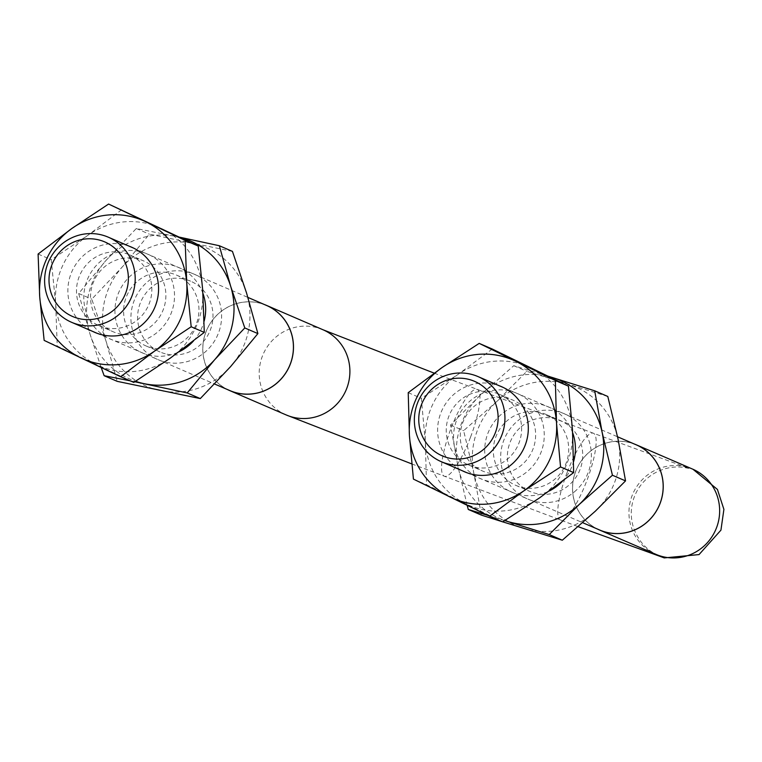 <?xml version="1.0" encoding="UTF-8"?>
<svg xmlns="http://www.w3.org/2000/svg" width="762" height="762" viewBox="0 0 762 762"><rect width="100%" height="100%" fill="white"/><g stroke="black" fill="none" stroke-linecap="round" stroke-linejoin="round"><path stroke-width="0.57" stroke-dasharray="3.81 2.86" d="M636.241 444.846A46.349 45.101 -66.7 0 0 575.672 471.488A46.349 45.101 -66.7 0 0 599.523 529.952M597.446 529.057A46.406 45.158 113.3 0 1 575.624 471.468A46.406 45.158 113.3 0 1 634.165 443.951M266.49 305.438A46.349 45.101 -66.7 0 0 205.921 332.08A46.349 45.101 -66.7 0 0 229.772 390.544M227.695 389.658A46.406 45.158 113.3 0 1 205.873 332.061A46.406 45.158 113.3 0 1 264.414 304.543M499.234 385.734A46.406 45.158 -66.7 0 0 441.503 411.309A46.406 45.158 -66.7 0 0 462.515 470.849M467.106 464.306A38.557 37.519 113.3 0 1 449.828 413.947A38.557 37.519 113.3 0 1 499.196 394.202A38.557 37.519 113.3 0 1 518.379 444.475A38.557 37.519 113.3 0 1 468.649 465.01A38.557 37.519 113.3 0 1 467.106 464.306M481.136 470.354A38.557 37.519 -66.7 0 0 482.679 471.059A38.557 37.519 -66.7 0 0 532.047 451.323A38.557 37.519 -66.7 0 0 514.769 400.964A38.557 37.519 -66.7 0 0 513.226 400.26A38.557 37.519 -66.7 0 0 463.858 420.005A38.557 37.519 -66.7 0 0 481.136 470.354M519.151 394.316A46.406 45.158 113.3 0 1 523.942 474.097A46.406 45.158 113.3 0 1 453.638 439.807A46.406 45.158 113.3 0 1 519.151 394.316M492.29 349.034L458.229 374.285A75.409 73.381 113.3 0 1 531.79 368.217A75.409 73.381 113.3 0 1 572.472 430.006A75.409 73.381 113.3 0 1 539.591 497.862A75.409 73.381 113.3 0 1 466.02 503.93A75.409 73.381 113.3 0 1 425.339 442.141A75.409 73.381 113.3 0 1 458.229 374.285L421.319 398.316L425.339 442.141L426.52 484.746L502.682 521.884M413.423 479.098L426.52 484.746M408.222 392.668L421.319 398.316M572.633 432.711A46.406 45.158 -66.7 0 0 499.691 415.804A46.406 45.158 -66.7 0 0 492.29 475.859A46.406 45.158 -66.7 0 0 549.383 490.928M562.299 481.374A46.406 45.158 -66.7 0 0 573.596 461.61M505.787 421.919A38.557 37.519 113.3 0 1 546.297 414.528A38.557 37.519 113.3 0 1 565.471 464.791A38.557 37.519 113.3 0 1 515.75 485.327A38.557 37.519 113.3 0 1 505.787 421.919M519.817 427.977A38.557 37.519 -66.7 0 0 529.771 491.385A38.557 37.519 -66.7 0 0 570.281 483.984A38.557 37.519 -66.7 0 0 560.318 420.576A38.557 37.519 -66.7 0 0 519.817 427.977M548.773 376.514A75.409 73.381 -66.7 0 0 480.717 394.745A75.409 73.381 -66.7 0 0 457.981 466.62A75.409 73.381 -66.7 0 0 504.825 520.56M576.377 490.099A46.406 45.158 113.3 0 1 501.644 466.916A46.406 45.158 113.3 0 1 559.994 412.156A46.406 45.158 113.3 0 1 576.377 490.099M618.087 439.283A75.409 73.381 113.3 0 1 595.351 511.159A75.409 73.381 113.3 0 1 523.265 528.266A75.409 73.381 113.3 0 1 473.926 473.497A75.409 73.381 113.3 0 1 496.662 401.622A75.409 73.381 113.3 0 1 568.747 384.515A75.409 73.381 113.3 0 1 618.087 439.283M467.201 505.387L457.981 466.62L450.533 425.015L480.717 394.745L513.75 365.693L548.078 376.18M504.768 520.598L487.832 515.388M607.8 396.459L526.837 371.351L496.662 401.622L463.629 430.673L473.926 473.497L481.365 515.102M502.263 521.703L502.739 521.856M450.533 425.015L463.629 430.673M513.75 365.693L526.837 371.351M129.483 246.326A46.406 45.158 -66.7 0 0 71.752 271.901A46.406 45.158 -66.7 0 0 92.764 331.441M97.698 325.06A38.557 37.519 113.3 0 1 80 274.72A38.557 37.519 113.3 0 1 129.445 254.803A38.557 37.519 113.3 0 1 148.628 305.067A38.557 37.519 113.3 0 1 98.898 325.603A38.557 37.519 113.3 0 1 97.698 325.06M111.728 331.108A38.557 37.519 -66.7 0 0 112.928 331.661A38.557 37.519 -66.7 0 0 162.382 311.734A38.557 37.519 -66.7 0 0 144.675 261.395A38.557 37.519 -66.7 0 0 143.475 260.852A38.557 37.519 -66.7 0 0 94.031 280.768A38.557 37.519 -66.7 0 0 111.728 331.108M148.99 254.708A46.406 45.158 113.3 0 1 154.572 334.423A46.406 45.158 113.3 0 1 83.915 300.866A46.406 45.158 113.3 0 1 148.99 254.708M121.691 209.702L87.868 235.315A75.409 73.381 113.3 0 1 161.382 228.495A75.409 73.381 113.3 0 1 202.682 289.846A75.409 73.381 113.3 0 1 170.459 358.016A75.409 73.381 113.3 0 1 96.936 364.846A75.409 73.381 113.3 0 1 55.645 303.486A75.409 73.381 113.3 0 1 87.868 235.315L51.197 259.699L55.645 303.486L57.245 346.053L133.788 382.4M44.148 340.395L57.245 346.053M38.1 254.051L51.197 259.699M202.921 293.389A46.406 45.158 -66.7 0 0 126.216 280.321A46.406 45.158 -66.7 0 0 150.419 355.397A46.406 45.158 -66.7 0 0 179.108 351.777M193.558 340.871A46.406 45.158 -66.7 0 0 204.111 321.25M153.057 348.148A38.557 37.519 113.3 0 1 145.999 345.919A38.557 37.519 113.3 0 1 126.825 295.656A38.557 37.519 113.3 0 1 176.546 275.12A38.557 37.519 113.3 0 1 197.063 321.821A38.557 37.519 113.3 0 1 153.057 348.148M167.078 354.206A38.557 37.519 -66.7 0 0 211.093 327.87A38.557 37.519 -66.7 0 0 190.576 281.168A38.557 37.519 -66.7 0 0 183.518 278.94A38.557 37.519 -66.7 0 0 139.513 305.267A38.557 37.519 -66.7 0 0 160.03 351.977A38.557 37.519 -66.7 0 0 167.078 354.206M180.032 237.363A75.409 73.381 -66.7 0 0 176.384 236.506A75.409 73.381 -66.7 0 0 106.061 260.385A75.409 73.381 -66.7 0 0 89.983 333.985A75.409 73.381 -66.7 0 0 135.522 381.314M186.147 271.691A46.406 45.158 113.3 0 1 209.645 347.586A46.406 45.158 113.3 0 1 132.979 331.68A46.406 45.158 113.3 0 1 186.147 271.691M232.439 251.384L149.381 234.163L122.006 267.262A75.409 73.381 113.3 0 1 192.329 243.392A75.409 73.381 113.3 0 1 246.583 293.103A75.409 73.381 113.3 0 1 230.515 366.703A75.409 73.381 113.3 0 1 160.182 390.582A75.409 73.381 113.3 0 1 105.928 340.862A75.409 73.381 113.3 0 1 122.006 267.262L91.773 299.142L105.928 340.862L117.234 381.352M101.194 367.541L89.983 333.985L78.676 293.494L106.061 260.385L136.284 228.514L179.67 237.192M134.807 381.762L130.083 380.81M78.676 293.494L91.773 299.142M136.284 228.514L149.381 234.163M286.169 414.938A46.406 45.158 113.3 0 1 262.29 356.397A46.406 45.158 113.3 0 1 322.926 329.727M692.991 469.268L692.677 469.135A46.406 45.158 -66.7 0 0 632.041 495.805A46.406 45.158 -66.7 0 0 655.911 554.345M470.564 437.064A46.406 10.678 110.7 0 0 477.126 389.411A46.406 10.678 110.7 0 0 450.942 428.596A46.406 10.678 110.7 0 0 444.379 476.25A46.406 10.678 110.7 0 0 470.564 437.064M567.147 472.411A46.406 10.678 110.7 0 0 560.584 520.065A46.406 10.678 110.7 0 0 586.769 480.879A46.406 10.678 110.7 0 0 593.331 433.216A46.406 10.678 110.7 0 0 567.147 472.411M466.696 472.65L582.711 522.703M503.415 387.544L617.563 436.788M96.945 333.242L214.589 384M133.664 248.136L247.907 297.418M411.747 463.896L578.196 526.685M434.178 373.132L593.331 433.216L689.572 468.611L684.438 467.506C673.999 465.906 663.759 467.944 653.739 473.621C644.652 479.203 638.165 486.956 634.289 496.9C630.574 506.959 630.288 517.112 633.422 527.352C637.194 538.258 643.509 546.554 652.386 552.25L656.844 554.755M468.649 465.01L482.679 471.059M499.196 394.202L513.226 400.26M515.75 485.327L529.771 491.385M546.297 414.528L560.318 420.576M98.898 325.603L112.928 331.661M129.445 254.803L143.475 260.852M145.999 345.919L160.03 351.977M176.546 275.12L190.576 281.168"/><path stroke-width="1.14" d="M582.711 522.703L599.523 529.952A46.349 45.101 -66.7 0 0 659.292 505.263A46.349 45.101 -66.7 0 0 636.241 444.846L617.563 436.788M501.853 435.045A46.349 45.101 -66.7 0 0 478.012 376.58A46.349 45.101 -66.7 0 0 417.443 403.222A46.349 45.101 -66.7 0 0 441.293 461.696A46.349 45.101 -66.7 0 0 501.853 435.045M634.165 443.951A46.406 45.158 113.3 0 1 636.26 444.789A46.406 45.158 113.3 0 1 660.13 503.33A46.406 45.158 113.3 0 1 599.494 530.009A46.406 45.158 113.3 0 1 597.446 529.057M214.589 384L229.772 390.544A46.349 45.101 -66.7 0 0 289.541 365.855A46.349 45.101 -66.7 0 0 266.49 305.438L247.907 297.418M47.701 263.814A46.349 45.101 -66.7 0 0 71.542 322.288A46.349 45.101 -66.7 0 0 131.312 297.599A46.349 45.101 -66.7 0 0 108.261 237.173A46.349 45.101 -66.7 0 0 47.701 263.814M264.414 304.543A46.406 45.158 113.3 0 1 266.51 305.381A46.406 45.158 113.3 0 1 289.598 365.884A46.406 45.158 113.3 0 1 229.743 390.601A46.406 45.158 113.3 0 1 227.695 389.658M51.711 265.262A40.605 39.51 113.3 0 1 119.663 253.308A40.605 39.51 113.3 0 1 94.688 319.049A40.605 39.51 113.3 0 1 51.711 265.262M495.414 432.549A40.605 39.51 113.3 0 1 427.463 444.513A40.605 39.51 113.3 0 1 452.438 378.771A40.605 39.51 113.3 0 1 495.414 432.549M462.515 470.849A46.406 45.158 -66.7 0 0 462.725 470.954A46.406 45.158 -66.7 0 0 524.475 446.97A46.406 45.158 -66.7 0 0 499.234 385.734M442.284 367.408A75.409 73.381 -66.7 0 0 409.404 435.264A75.409 73.381 -66.7 0 0 450.085 497.053A75.409 73.381 -66.7 0 0 523.646 490.985A75.409 73.381 -66.7 0 0 556.527 423.129A75.409 73.381 -66.7 0 0 515.855 361.34A75.409 73.381 -66.7 0 0 442.284 367.408L479.193 343.386L555.355 380.524L556.527 423.129L560.556 466.954L523.646 490.985L489.585 516.236L413.423 479.098L409.404 435.264L408.222 392.668L442.284 367.408M489.585 516.236L502.682 521.884L539.591 497.862L573.653 472.602L572.472 430.006L568.452 386.172L492.29 349.034L479.193 343.386M560.556 466.954L573.653 472.602M555.355 380.524L568.452 386.172M549.383 490.928A46.406 45.158 -66.7 0 0 562.299 481.374M573.596 461.61A46.406 45.158 -66.7 0 0 572.633 432.711M504.825 520.56A75.409 73.381 -66.7 0 0 507.321 521.389A75.409 73.381 -66.7 0 0 579.406 504.282A75.409 73.381 -66.7 0 0 602.142 432.406A75.409 73.381 -66.7 0 0 552.802 377.638A75.409 73.381 -66.7 0 0 548.773 376.514M548.078 376.18L594.703 390.811L602.142 432.406L612.438 475.24L579.406 504.282L549.231 534.562L504.768 520.598M487.832 515.388L468.268 509.454L467.201 505.387M502.739 521.856L562.318 540.21L595.351 511.159L625.535 480.889L618.087 439.283L607.8 396.459L594.703 390.811M468.268 509.454L481.365 515.102L502.263 521.703M549.231 534.562L562.318 540.21M612.438 475.24L625.535 480.889M92.764 331.441A46.406 45.158 -66.7 0 0 93.393 331.746A46.406 45.158 -66.7 0 0 154.819 307.353A46.406 45.158 -66.7 0 0 129.483 246.326M71.923 228.438A75.409 73.381 -66.7 0 0 39.7 296.608A75.409 73.381 -66.7 0 0 81.001 357.959A75.409 73.381 -66.7 0 0 154.515 351.139A75.409 73.381 -66.7 0 0 186.738 282.969A75.409 73.381 -66.7 0 0 145.437 221.609A75.409 73.381 -66.7 0 0 71.923 228.438L108.595 204.054L185.137 240.401L186.738 282.969L191.186 326.755L154.515 351.139L120.691 376.752L44.148 340.395L39.7 296.608L38.1 254.051L71.923 228.438M120.691 376.752L133.788 382.4L170.459 358.016L204.283 332.403L202.682 289.846L198.234 246.059L108.595 204.054M191.186 326.755L204.283 332.403M185.137 240.401L198.234 246.059M179.108 351.777A46.406 45.158 -66.7 0 0 193.558 340.871M204.111 321.25A46.406 45.158 -66.7 0 0 202.921 293.389M135.522 381.314A75.409 73.381 -66.7 0 0 144.247 383.705A75.409 73.381 -66.7 0 0 214.57 359.826A75.409 73.381 -66.7 0 0 230.648 286.226A75.409 73.381 -66.7 0 0 180.032 237.363M179.67 237.192L219.342 245.735L230.648 286.226L244.792 327.946L214.57 359.826L187.195 392.935L134.807 381.762M130.083 380.81L104.137 375.704L101.194 367.541M104.137 375.704L117.234 381.352L200.292 398.583L230.515 366.703L257.889 333.594L246.583 293.103L232.439 251.384L219.342 245.735M187.195 392.935L200.292 398.583M244.792 327.946L257.889 333.594M266.51 305.381L322.926 329.727A46.406 45.158 113.3 0 1 346.805 388.268A46.406 45.158 113.3 0 1 286.169 414.938L229.743 390.601M599.494 530.009L655.911 554.345A46.406 45.158 -66.7 0 0 716.556 527.675A46.406 45.158 -66.7 0 0 692.677 469.135L636.26 444.789M441.293 461.696L466.696 472.65M478.012 376.58L503.415 387.544M71.542 322.288L96.945 333.242M108.261 237.173L133.664 248.136M286.169 414.938L411.747 463.896M322.926 329.727L434.178 373.132M578.196 526.685L664.283 557.908L699.03 554.584L720.938 530.142L723.9 509.368L717.423 489.433L692.991 469.268M655.911 554.345L656.549 554.622"/></g></svg>
